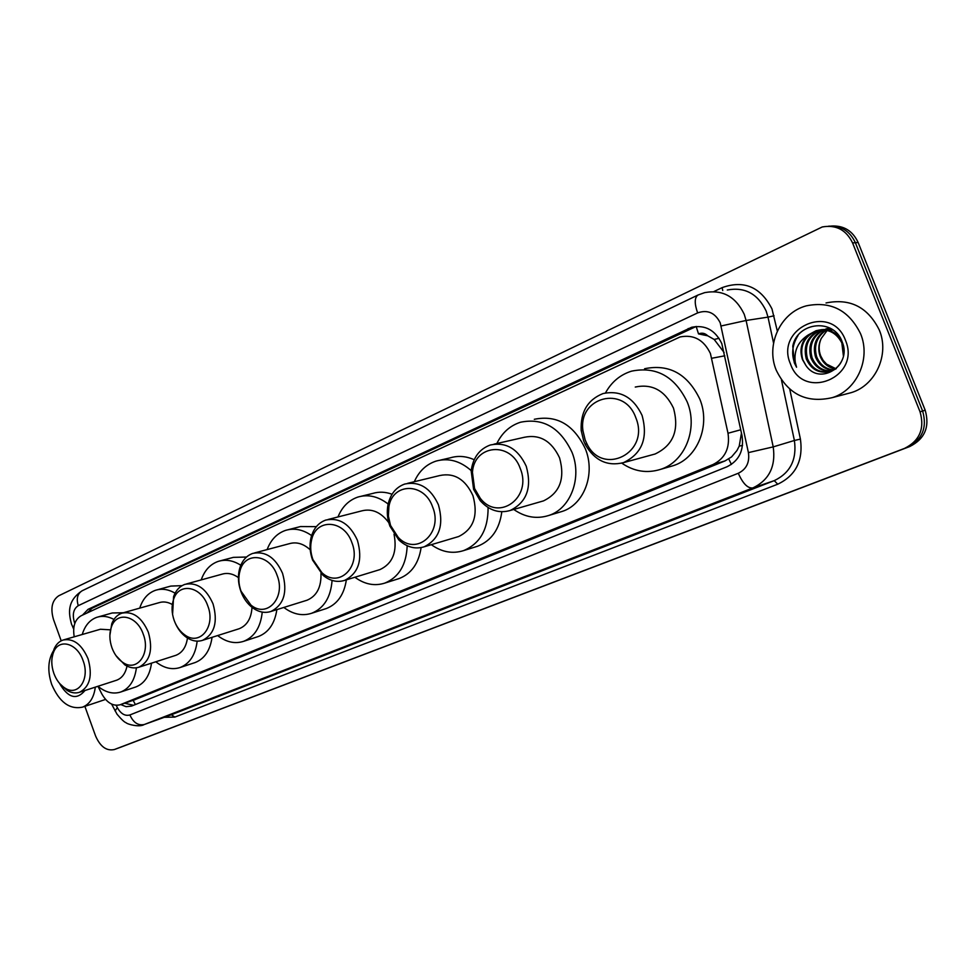 <?xml version="1.0" encoding="UTF-8"?>
<svg xmlns="http://www.w3.org/2000/svg" width="976" height="976" viewBox="0 0 976 976"><rect width="100%" height="100%" fill="white"/><g stroke="black" fill="none" stroke-linecap="round" stroke-linejoin="round"><path stroke-width="1.46" d="M724.119 352.507L714.176 339.453L707.759 335.817C705.001 333.158 701.927 332.523 698.523 333.902L696.156 326.46M97.978 686.311L101.699 693.704C106.86 702.818 113.021 706.502 120.17 704.757L712.956 464.552C725.107 458.464 730.121 448.033 728.011 433.246L710.418 353.519C703.806 339.782 693.668 334.268 680.028 336.964L81.191 615.722C74.896 619.455 72.566 626.482 74.213 636.816M698.523 333.902L707.759 335.817M134.359 699.89L725.046 460.904L731.585 456.902L736.965 450.522L739.222 446.105L741.455 433.051M120.756 704.562L126.063 706.673L131.528 706.099L726.974 466.784C739.1 460.757 744.115 450.412 742.041 435.76L721.813 343.637C715.274 330.083 705.221 324.63 691.679 327.265L88.06 609.341L82.509 615.1M87.047 612.989L92.061 608.243L696.193 326.46M61.195 640.805L53.521 619.553C50.252 608.268 52.009 600.338 58.767 595.763L822.256 226.957C836.115 224.553 846.216 229.872 852.56 242.914L920.051 411.835C924.845 428.61 919.66 440.81 904.496 448.423L114.351 749.544C106.506 751.215 100.247 746.664 95.563 735.916L84.875 706.368M852.56 242.914L855.366 242.695C849.913 231.031 840.995 225.529 828.587 226.188C840.995 225.529 849.913 231.031 855.366 242.695L922.625 411.03C927.407 427.744 922.235 439.895 907.107 447.484L117.962 748.214M133.517 705.294L124.684 703.22M831.442 226.042C843.813 225.383 852.719 230.873 858.136 242.487L855.366 242.695L922.625 411.03C927.407 427.744 922.235 439.895 907.107 447.484L118.023 748.189M858.136 242.487L925.187 410.213C929.945 426.878 924.784 438.993 909.705 446.557L121.671 746.835M776.249 370.209C765.599 345.028 780.275 312.674 806.286 305.854C830.771 300.901 848.852 310.161 860.527 333.658C871.153 358.656 856.867 390.217 832.345 397.622C806.774 403.515 788.071 394.365 776.249 370.209M826.038 302.963C850.133 298.095 867.884 307.123 879.315 330.059C889.709 354.447 875.606 385.288 851.475 392.572L846.168 393.975M821.353 329.827C808.775 335.634 804.126 345.236 807.42 358.631C811.825 368.574 819.084 372.942 829.197 371.722M831.284 371.185L836.298 368.66M820.767 329.851C807.774 335.5 802.943 345.175 806.261 358.875C811.215 369.709 819.169 373.893 830.137 371.441C835.59 369.501 839.506 365.902 841.885 360.656M843.386 355.776L841.849 342.93C836.176 332.34 827.611 328.265 816.143 330.681L808.238 334.951C801.235 341.905 799.32 350.14 802.504 359.656L805.883 365.427C819.669 386.459 852.402 365.5 842.276 342.112C834.212 317.786 797.429 321.799 792.78 346.077L794.257 362.657L796.55 367.22L795.269 362.291C793.83 350.652 798.161 341.539 808.238 334.951M823.72 329.876C812.764 336.208 808.884 345.467 812.056 357.655C815.899 366.61 822.353 371.051 831.43 370.978M823.134 329.839C811.764 336.061 807.689 345.406 810.91 357.899C814.875 367.098 821.536 371.539 830.881 371.185M826.111 330.193C816.778 336.842 813.63 345.675 816.644 356.691C819.925 364.646 825.562 369.062 833.565 369.941M825.513 330.083C815.777 336.671 812.435 345.626 815.509 356.935C818.925 365.134 824.769 369.562 833.04 370.221M835.615 368.586L826.587 364.133L823.134 360.376L820.682 355.85C818.474 349.981 818.669 344.186 821.243 338.465C818.449 344.345 818.059 350.189 820.06 355.984C822.914 363.157 827.929 367.476 835.114 368.952M840.751 338.733C834.468 330.913 826.66 328.156 817.315 330.474C804.261 336.134 799.405 345.846 802.736 359.607L805.883 365.427M831.894 329.168L821.951 329.644M833.077 329.961L821.341 329.693M830.051 328.107L826.538 328.827M830.222 328.204L825.952 328.875M845.448 340.197C861.405 377.358 803.272 401.307 790.499 364.024C774.444 328.253 831.515 302.255 845.448 340.197M821.243 338.465L827.184 330.437M798.063 335.427C791.451 346.053 790.938 356.655 796.55 367.22M585.149 439.895L582.953 430.721C577.841 397.086 624.262 384.617 635.779 417.643C650.699 452.937 602.07 477.13 586.661 443.275L585.149 439.895M583.709 440.993L581.184 430.453C580.403 411.982 587.686 399.684 603.046 393.56C620.358 389.961 633.351 397.232 642.062 415.361C648.259 437.992 642.062 453.755 623.469 462.648C607.438 466.552 594.774 460.635 585.454 444.873L583.709 440.993M652.114 454.816L655.067 454.011C673.342 445.312 679.467 430.013 673.464 408.09C664.985 390.534 652.261 383.519 635.266 387.045M605.474 392.938C611.501 381.994 620.187 374.735 631.509 371.161C656.262 366.122 674.855 376.419 687.263 402.063C698.365 428.83 684.835 461.904 660.545 469.371C646.966 473.58 634.046 471.518 621.785 463.161M644.587 368.733C669.158 363.731 687.568 373.881 699.841 399.184C710.809 425.597 697.352 458.269 673.245 465.674L669.695 466.711M474.556 488.5L472.445 472.347C474.092 444.592 510.826 440.908 520.232 468.431C532.591 497.577 498.468 522.172 480.29 498.297L474.556 488.5M473.604 489.366L471.164 470.798C473.043 457.61 479.423 449.009 490.306 444.995C506.068 441.738 518.049 448.814 526.247 466.235C532.14 487.61 526.772 502.359 510.131 510.509C498.98 513.644 489 510.363 480.18 500.627L473.604 489.366M541.473 501.469L543.522 500.871C559.931 492.904 565.263 478.545 559.553 457.805C551.55 440.92 539.789 434.076 524.271 437.297L493.978 444.165M496.857 443.507C502.079 432.758 509.96 425.67 520.476 422.242C543.12 417.63 560.297 427.671 572.021 452.364C582.391 477.789 570.631 508.716 548.719 515.487C536.617 519.281 524.966 517.268 513.766 509.46M534.287 419.302C556.771 414.727 573.827 424.621 585.429 448.997C595.677 474.092 583.953 504.677 562.2 511.412L559.712 512.156M390.534 525.43L388.399 516.133L388.875 506.825C392.511 482.559 424.194 482.095 432.624 506.934C443.604 533.128 416.191 556.686 398.257 537.422L390.534 525.43M389.912 526.137C387.301 519 386.655 511.863 387.997 504.738C390.388 494.1 395.975 487.195 404.772 484.035C419.399 481.022 430.623 487.951 438.431 504.812C444.092 525.247 439.298 539.252 424.06 546.841C415.105 549.5 406.687 547.194 398.806 539.923L389.912 526.137M457.024 537.02L458.598 536.556C473.653 529.114 478.423 515.462 472.933 495.613C465.296 479.253 454.267 472.555 439.822 475.532L407.565 483.352M414.312 481.717C418.972 471.237 426.219 464.369 436.052 461.099C448.374 457.683 460.086 460.855 471.188 470.603M440.505 460.074L450.314 457.817C458.159 455.487 466.113 456.121 474.19 459.72M488.085 507.52C488.244 529.297 480.082 543.656 463.576 550.61C452.51 554.1 441.75 552.123 431.319 544.681M501.81 511.766C499.48 529.297 491.392 540.802 477.532 546.267L475.641 546.865M312.918 559.553C310.478 552.758 310.063 546.096 311.673 539.582C316.273 518.097 344.125 519.647 351.824 542.449C361.754 566.422 339.087 588.76 321.97 572.766L312.918 559.553M312.588 560.102C309.782 552.294 309.294 544.632 311.161 537.142C313.65 528.345 318.554 522.648 325.85 520.049C339.453 517.28 349.994 524.063 357.448 540.387C362.889 559.968 358.607 573.302 344.601 580.391C337.184 582.672 329.986 580.976 323.007 575.303L312.588 560.102M388.777 522.648C380.982 512.205 371.966 508.289 361.73 510.887L328.021 519.5M337.964 516.963C342.125 506.788 348.81 500.139 357.997 497.028C368.257 494.088 378.31 496.418 388.143 504.031M361.462 496.186L372.625 493.466C378.92 491.55 385.398 491.806 392.059 494.246M378.773 569.947L379.993 569.581C392.718 563.567 397.403 551.769 394.036 534.177M407.187 545.73C406.394 564.811 398.928 577.267 384.776 583.111C374.601 586.332 364.634 584.38 354.874 577.243M421.107 547.609C418.704 563.433 411.372 573.754 399.111 578.561L397.635 579.036M241.011 591.151C238.461 583.965 238.168 577.06 240.108 570.448C245.159 551.257 269.974 554.136 277.086 575.303C286.163 597.495 267.082 618.638 250.954 605.083L241.011 591.151M240.938 591.578C238.01 583.319 237.656 575.376 239.889 567.764C242.329 560.358 246.635 555.576 252.808 553.392C265.496 550.842 275.403 557.479 282.54 573.302C287.774 592.09 283.918 604.815 270.999 611.452C264.752 613.428 258.542 612.147 252.369 607.609C247.306 603.68 243.488 598.337 240.938 591.578M310.222 549.83C303.499 543.669 296.533 541.619 289.311 543.693L254.516 552.941M267.131 549.586C270.864 539.716 277.025 533.311 285.626 530.358C294.276 527.796 302.938 529.541 311.612 535.568M288.359 529.663L300.523 526.552L316.37 526.637M306.086 600.521L307.05 600.216C316.773 596.055 321.409 587.125 320.97 573.424M332.084 580.415C330.766 597.312 323.959 608.255 311.649 613.27C302.243 616.259 292.971 614.319 283.833 607.45M346.358 579.842C344.113 594.591 337.415 604.168 326.277 608.56L325.106 608.926M174.204 620.516C171.605 613.062 171.386 606.035 173.557 599.447C178.803 582.172 201.117 585.99 207.742 605.779C216.099 626.482 199.824 646.502 184.72 634.864C180.06 631.521 176.558 626.738 174.204 620.516M172.581 614.453L173.594 596.592C175.912 590.285 179.718 586.21 185.001 584.343C196.859 582.001 206.192 588.491 213.024 603.839C218.063 621.907 214.61 634.058 202.654 640.305C197.311 642.025 191.906 641.037 186.44 637.34C181.426 633.766 177.559 628.678 174.826 622.102M238.425 577.585C232.886 573.681 227.396 572.546 221.942 574.205L186.367 583.977M201.215 579.89C204.582 570.338 210.279 564.152 218.319 561.359C225.676 559.126 233.166 560.419 240.804 565.25M220.515 560.773L233.41 557.357L246.501 557.04M238.4 628.971L239.181 628.727C247.026 625.531 251.296 618.406 252.015 607.353M262.239 612.098C260.653 627.214 254.443 636.962 243.597 641.342C234.887 644.111 226.225 642.184 217.636 635.559M276.855 609.622C274.793 623.493 268.656 632.448 258.445 636.486L257.505 636.791M111.972 647.869C109.349 640.232 109.19 633.168 111.52 626.677C116.778 611.037 137.018 615.514 143.228 634.132C150.987 653.566 136.957 672.549 122.842 662.423C118.035 659.203 114.412 654.347 111.972 647.869M109.885 635.254L111.776 623.713C113.936 618.284 117.315 614.77 121.89 613.16C132.98 610.988 141.813 617.357 148.352 632.253C153.22 649.65 150.109 661.289 139.007 667.169C134.395 668.67 129.662 667.901 124.806 664.839L115.985 655.64M171.996 604.327C167.555 601.911 163.273 601.35 159.125 602.656L123 612.855M139.727 608.133C142.752 598.874 148.035 592.908 155.574 590.26C161.87 588.308 168.384 589.272 175.094 593.164M157.368 589.772L170.8 586.088L182.097 585.649M175.229 655.53L175.863 655.323C182.305 652.785 186.172 647.015 187.465 638.011M197.164 641.134C195.481 654.847 189.795 663.631 180.121 667.511C172.02 670.097 163.907 668.182 155.806 661.777M212.06 637.316C210.169 650.419 204.521 658.824 195.115 662.558L194.358 662.814M53.863 673.416C51.228 665.669 51.118 658.617 53.546 652.273C58.743 638.036 77.214 642.977 83.07 660.581C90.292 678.918 78.104 696.937 64.928 688.043C60.048 684.945 56.352 680.077 53.863 673.416M52.033 658.068L53.985 649.223C55.998 644.514 58.999 641.452 63.001 640.049C73.407 638.048 81.752 644.282 88.047 658.751C92.744 675.526 89.938 686.689 79.605 692.24C75.579 693.57 71.407 692.96 67.088 690.398L59.792 683.664M110.215 629.825L100.406 629.252L63.904 639.792M82.228 634.498C84.949 625.531 89.853 619.797 96.929 617.271C102.37 615.563 108.055 616.283 113.972 619.443M98.405 616.856L112.252 612.977L123.366 612.745M116.144 680.357L116.669 680.199C122.012 678.137 125.465 673.44 127.014 666.096M136.408 667.791C134.749 680.418 129.527 688.483 120.768 691.996C113.204 694.4 105.603 692.496 97.942 686.274M151.5 663.155C149.767 675.551 144.558 683.493 135.871 686.945L135.237 687.165M95.319 687.128C93.94 697.62 89.67 704.294 82.484 707.161C69.577 709.747 59.316 702.147 51.691 684.396C47.385 671.305 47.946 660.13 53.375 650.894M84.985 690.496C76.579 700.463 68.039 698.035 59.39 683.2M724.826 355.801L711.846 358.241M731.39 464.442L728.779 458.988M739.222 446.105L742.529 445.41M135.359 704.55L133.151 700.317M714.176 339.453L719.056 338.294M90.817 611.232L90.487 609.158M740.747 429.769L728.011 433.246M725.046 460.904L712.956 464.552M135.383 699.548L120.548 704.623M691.398 328.095L688.092 328.607M116.181 705.319L117.376 707.685C120.902 713.859 125.074 716.286 129.893 714.957L738.295 473.262C746.433 469.261 749.8 462.368 748.409 452.608L720.215 322.824C715.091 312.747 707.563 309.441 697.633 312.906L78.263 605.669C73.42 608.865 72.151 614.453 74.457 622.432L74.835 623.371M697.633 312.906C694.351 303.573 694.461 297.607 697.974 295.033L704.66 292.641C722.496 289.335 735.672 296.533 744.212 314.235L746.103 320.482L768.002 317.127L766.16 311.039C757.803 293.764 744.847 286.761 727.291 290.006M73.322 628.239L72.932 627.458L74.176 625.665M713.92 291.556L722.142 287.627L722.728 290.531M722.142 287.627C743.993 279.819 760.609 286.92 771.992 308.941L777.323 331.096M789.743 389.156L800.418 439.09C803.358 460.526 795.806 475.556 777.738 484.206L174.85 717.079L164.285 717.299M920.051 411.835L925.187 410.213M904.496 448.423L909.705 446.557M114.412 749.519L121.829 746.774M721.166 325.96L746.103 320.482L773.212 446.886L794.391 440.481L781.447 379.957M748.409 452.608L773.212 446.886C775.932 466.406 769.137 480.094 752.85 487.951L774.261 480.643C790.316 472.921 797.026 459.537 794.391 440.481L800.418 439.09M773.565 343.113L768.002 317.127L774.066 315.797M738.295 473.262C742.895 483.62 747.75 488.512 752.85 487.951L144.338 724.497L171.361 714.749L774.261 480.643L777.738 484.206M129.893 714.957C133.37 722.655 138.177 725.827 144.338 724.497L171.361 714.749L174.85 717.079M115.022 710.857L117.376 707.685M73.688 628.959L71.504 624.091C68.576 613.221 66.844 600.935 82.179 590.748C77.494 593.664 76.177 598.63 78.263 605.669M92.061 608.243L88.06 609.341M135.005 699.682L120.17 704.757M694.973 326.765L691.679 327.265M114.351 749.544L121.768 746.799M111.618 704.111L117.035 714.212C121.353 719.324 124.33 722.142 125.953 722.667C127.685 724.436 139.556 727.462 144.119 724.582M697.974 295.033L82.179 590.748M816.143 330.681L817.315 330.474M832.345 397.622L851.475 392.572M582.953 430.721L581.184 430.453M660.545 469.371L673.245 465.674M623.469 462.648L655.067 454.011M586.661 443.275L585.454 444.873M472.445 472.347L471.164 470.798M548.719 515.487L562.2 511.412M510.131 510.509L543.522 500.871M480.29 498.297L480.18 500.627M388.875 506.825L387.997 504.738M463.576 550.61L477.532 546.267M424.06 546.841L458.598 536.556M398.257 537.422L398.806 539.923M311.673 539.582L311.161 537.142M384.776 583.111L399.111 578.561M344.601 580.391L379.993 569.581M321.97 572.766L323.007 575.303M240.108 570.448L239.889 567.764M311.649 613.27L326.277 608.56M270.999 611.452L307.05 600.216M250.954 605.083L252.369 607.609M173.557 599.447L173.594 596.592M243.597 641.342L258.445 636.486M202.654 640.305L239.181 628.727M184.72 634.864L186.44 637.34M111.52 626.677L111.776 623.713M180.121 667.511L195.115 662.558M139.007 667.169L175.863 655.323M122.842 662.423L124.806 664.839M53.546 652.273L53.985 649.223M120.768 691.996L135.871 686.945M79.605 692.24L116.669 680.199M64.928 688.043L67.088 690.398M82.484 707.161L105.554 699.426"/></g></svg>
